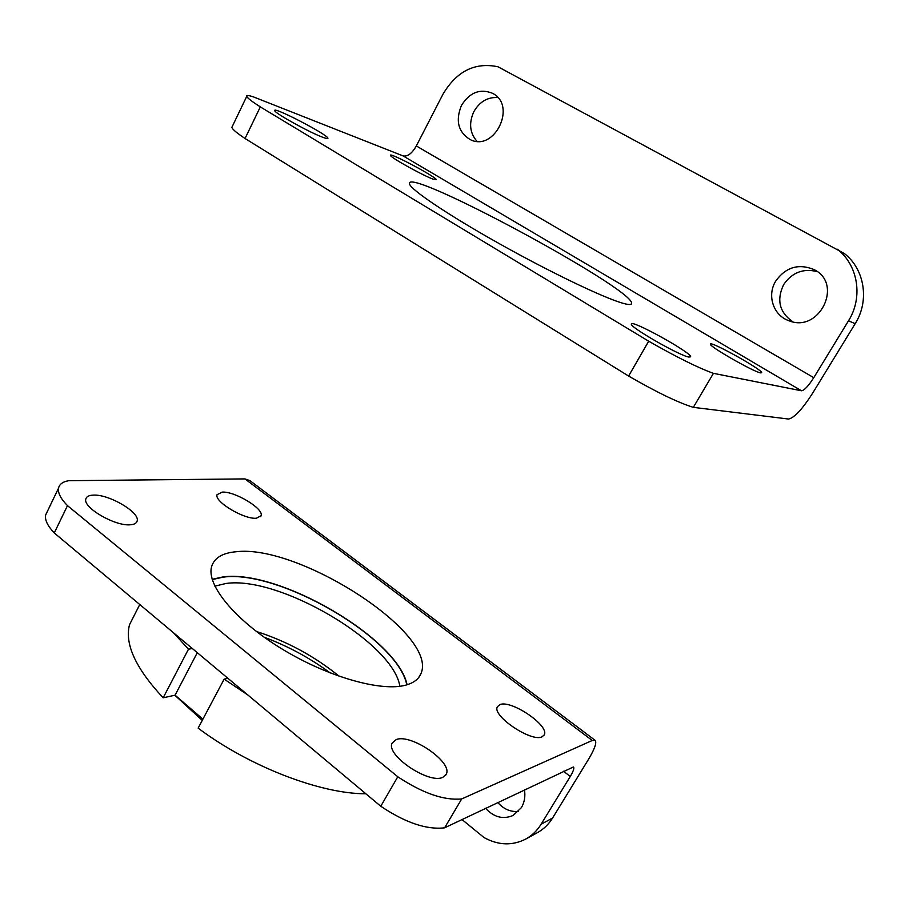 <?xml version="1.0" encoding="UTF-8"?>
<svg xmlns="http://www.w3.org/2000/svg" width="909" height="909" viewBox="0 0 909 909"><rect width="100%" height="100%" fill="white"/><g stroke="black" fill="none" stroke-linecap="round" stroke-linejoin="round"><path stroke-width="1.36" d="M812.748 393.006L855.187 323.672C869.708 300.799 864.698 269.109 844.245 253.452L497.996 66.766C474.952 62.005 456.591 71.186 442.922 94.297L416.322 145.951C412.004 153.439 407.607 156.768 403.13 155.928L253.543 96.933C248.532 95.252 246.259 95.07 246.725 96.399L231.829 127.396C232.465 129.339 236.874 133.044 245.044 138.498L628.608 376.053C656.503 392.177 678.08 402.607 693.328 407.346L788.512 419.038C794.239 417.97 802.306 409.289 812.748 393.006M837.348 249.236C858.164 265.178 863.266 297.493 848.483 320.82L813.771 377.678L416.322 145.951M693.328 407.346L713.44 373.338L801.477 390.779C804.317 390.393 808.419 386.03 813.771 377.678M232.329 126.351L231.829 127.396M688.783 357.055C679.239 355.533 629.846 327.172 631.38 324.149C629.857 318.582 691.692 352.647 690.647 356.805L688.783 357.055M432.979 179.096C422.549 175.346 389.961 157.177 390.438 155.394C388.609 151.644 436.49 177.039 436.32 179.709L432.979 179.096M760.503 372.872C753.379 371.792 708.827 346.238 710.463 344.204C709.452 340.171 762.878 369.918 761.674 372.735L760.503 372.872M322.877 137.327C309.764 132.566 274.688 113.159 274.745 110.705C272.098 105.728 327.592 134.498 327.91 138.213C328.138 138.963 326.456 138.668 322.877 137.327M622.654 303.186C603.781 297.891 550.343 272.291 499.223 243.623C448.046 214.944 410.698 189.731 409.482 183.902C404.187 165.222 631.994 287.823 631.653 303.231C631.789 304.947 628.778 304.935 622.654 303.186M713.44 373.338C698.43 367.997 676.853 357.282 648.685 341.205L260.326 106.898C252.02 101.581 247.487 98.081 246.725 96.399M817.214 271.621C803.215 268.132 792.023 272.473 783.626 284.642C776.343 300.027 779.422 312.423 792.853 321.809M497.791 97.558C487.633 96.968 479.668 101.649 473.873 111.625C468.703 123.022 469.726 132.907 476.941 141.281M775.707 281.108C785.683 267.235 798.352 263.349 813.714 269.439C843.893 283.483 819.293 333.523 788.876 320.695C773.343 315.503 766.741 295.425 775.707 281.108M461.442 105.478C469.612 92.445 479.907 88.366 492.326 93.218C517.312 105.103 494.598 152.246 470.26 139.622C458.193 132.135 455.261 120.761 461.442 105.478M648.685 341.205L628.608 376.053M260.326 106.898L245.044 138.498M47.336 511.472L45.62 515.028C44.723 519.948 47.609 525.925 54.267 532.958L67.482 505.643C60.71 498.711 57.733 492.883 58.54 488.156C59.392 484.224 62.789 481.736 68.72 480.691L244.93 478.907L249.93 480.634L594.85 740.119M573.363 766.98L444.615 827.815L461.692 798.943L592.248 740.471L595.338 740.494C596.747 743.085 594.463 749.357 588.509 759.31L552.558 818.055C548.672 824.327 543.65 829.178 537.503 832.599L525.834 839.018C512.256 845.904 498.314 845.404 483.997 837.53L461.988 819.543M573.624 767.173C574.318 768.469 573.193 771.559 570.273 776.468L541.094 824.247C537.162 830.621 532.072 835.553 525.834 839.018M130.169 524.788C114.989 526.311 82.73 507.552 85.821 499.03C86.423 496.564 88.957 495.269 93.434 495.121C109.16 494.166 140.168 512.471 137.157 520.993C136.577 523.266 134.248 524.527 130.169 524.788M542.071 736.813C531.413 742.517 491.712 715.701 497.359 706.759L499.95 704.589C511.256 699.623 549.706 725.734 544.264 734.858L542.071 736.813M256.372 518.221C244.044 519.55 213.99 501.507 217.069 494.666L222.239 492.11C235.011 491.235 264.076 508.858 261.11 515.733L256.372 518.221M442.865 777.297C429.025 784.501 385.507 755.049 392.097 743.142L396.165 739.585C410.823 733.37 452.739 762.015 446.319 774.093L442.865 777.297M406.005 685.068C381.598 692.135 327.399 676.91 281.097 648.412C234.704 619.995 206.207 584.76 211.615 566.591C214.308 557.887 222.455 552.933 236.056 551.752C298.777 543.889 438.263 633.607 421.06 673.364C418.913 678.943 413.902 682.841 406.005 685.068M67.482 505.643L397.778 776.763C422.674 793.25 443.978 800.647 461.692 798.943M407.084 684.761C397.778 638.232 278.722 569.034 222.955 576.931L212.195 579.294M54.267 532.958L380.78 806.26C405.459 822.759 426.741 829.951 444.615 827.815M497.768 802.511C503.654 809.158 510.574 812.123 518.516 811.43M524.47 789.807C525.504 796.432 524.47 802.386 521.368 807.681L513.085 815.475C503.063 819.668 493.894 817.282 485.576 808.317M380.78 806.26L397.778 776.763M365.884 793.784C320.638 793.909 249.418 766.639 198.139 728.132L224.159 679.125L247.771 694.931M173.324 632.607L188.481 649.196L163.165 697.805C135.668 668.285 124.465 643.913 129.532 624.699L134.805 614.291M264.121 637.209C287.858 646.038 309.901 657.957 330.251 672.978M202.252 720.394L174.846 695.226M212.274 579.567L223.216 577.147C278.893 569.239 397.892 638.504 406.8 684.852M188.481 649.196L192.322 648.515M227.92 678.319L224.159 679.125M214.865 586.157L225.943 583.487C278.915 575.477 393.199 642.47 399.869 686.284M256.383 631.482C286.846 641.231 314.48 656.184 339.262 676.33M163.165 697.805L175.073 695.18L202.912 719.167M197.298 652.673L175.073 695.18M848.483 320.82L855.187 323.672M801.477 390.779L403.13 155.928M541.094 824.247L552.558 818.055M244.93 478.907L592.248 740.471M563.478 771.23L570.273 776.468M631.653 303.231L631.085 304.231M45.62 515.028L58.54 488.156M418.719 677.489L421.06 673.364M445.603 775.32L446.319 774.093M260.622 516.653L261.11 515.733M543.877 735.506L544.264 734.858M136.395 522.527L137.157 520.993M139.759 604.519L129.532 624.699"/></g></svg>
